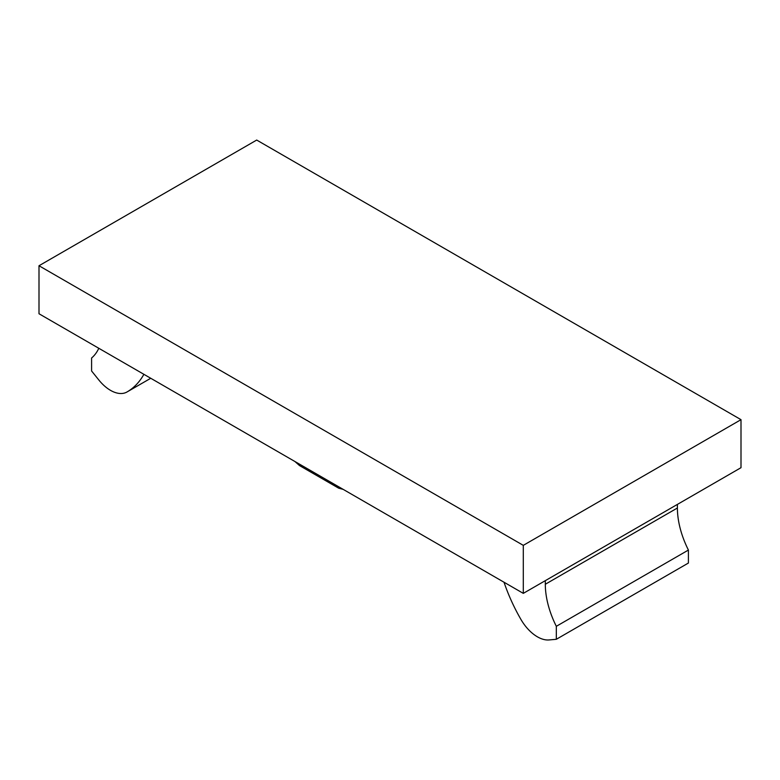 <?xml version="1.0" encoding="UTF-8"?>
<svg xmlns="http://www.w3.org/2000/svg" width="780" height="780" viewBox="0 0 780 780"><rect width="100%" height="100%" fill="white"/><g stroke="black" fill="none" stroke-linecap="round" stroke-linejoin="round"><path stroke-width="1.17" d="M343.2 489.382L338.637 488.163L299.5 465.572L294.928 461.516M523.302 545.356L523.302 593.365L39 313.755L39 265.746L523.302 545.356L741 419.669L741 467.688L523.302 593.365M677.401 504.406L677.401 508.004A69.186 39.946 60 0 0 688.408 550.056L688.408 563.033L556.325 639.288L549.071 639.941A32.974 19.032 60 0 1 520.904 619.388A124.527 71.896 60 0 1 504.026 582.241M126.994 391.979L150.745 378.271L127.013 391.969A32.974 19.032 -120 0 1 126.994 391.979A32.974 19.032 -120 0 1 98.845 380.006L91.591 370.978L91.591 358A69.186 39.946 -120 0 0 98.797 348.28M127.013 391.969A124.527 71.896 -120 0 0 143.891 374.312M741 419.669L256.698 140.059L39 265.746M688.408 550.056L556.325 626.311L556.325 639.288M556.325 626.311A69.186 39.946 60 0 1 545.317 584.259L545.317 580.661M677.401 508.004L545.317 584.259"/></g></svg>
